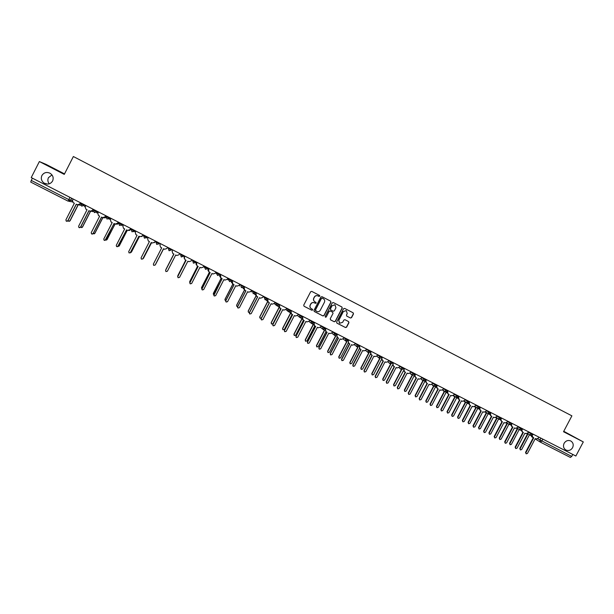 <?xml version="1.0" encoding="UTF-8"?>
<svg xmlns="http://www.w3.org/2000/svg" width="614" height="614" viewBox="0 0 614 614"><rect width="100%" height="100%" fill="white"/><g stroke="black" fill="none" stroke-linecap="round" stroke-linejoin="round"><path stroke-width="0.92" d="M319.802 296.209L319.564 295.426L311.758 291.381L310.653 291.75L303.723 305.135L304.068 306.256L311.874 310.262L312.656 310.009L312.419 309.233L311.367 308.688C310.047 307.806 309.686 306.624 310.285 305.127L310.861 304.014C311.751 302.648 312.94 302.257 314.437 302.848L316.225 303.109L314.974 301.804C313.631 300.929 313.255 299.732 313.861 298.22L314.437 297.107C315.312 295.756 316.494 295.357 317.975 295.925L319.802 296.209M314.767 301.681C313.493 300.791 313.148 299.609 313.746 298.151L314.322 297.038C315.189 295.687 316.371 295.288 317.852 295.856L318.904 296.401L319.679 296.14L319.48 295.38M304.06 306.248L311.758 310.185L312.534 309.932L312.411 309.226M311.075 308.512C309.893 307.599 309.586 306.447 310.17 305.051L310.745 303.938C311.636 302.572 312.825 302.18 314.322 302.771L315.327 303.293L316.11 303.04L315.949 302.311M564.097 443.323C562.915 446.155 563.506 448.381 565.87 450.001C568.618 451.113 570.859 450.338 572.601 447.683C573.798 444.82 573.192 442.587 570.782 440.975C568.057 439.9 565.824 440.683 564.097 443.323M41.89 175.535C40.677 178.567 41.437 181.099 44.154 183.141C47.692 184.86 50.501 184.154 52.597 181.023C53.84 177.837 52.988 175.243 50.033 173.24C46.58 171.751 43.87 172.519 41.89 175.535M51.975 174.913L48.429 177.692C47.462 179.856 47.739 181.905 49.266 183.824M346.71 316.064L350.456 318.006L351.553 317.645L353.487 313.923L353.15 312.81L344.607 308.389L343.518 308.765L336.625 322.043L336.956 323.148L345.505 327.538L346.603 327.17L348.936 322.688L348.599 321.575L344.953 319.694L343.848 320.063L342.689 322.289L339.703 323.248L338.813 320.301L343.349 311.559L346.281 310.569L347.225 313.554L346.465 315.013L346.803 316.126L350.456 318.006L351.4 317.553L353.334 313.838L353.042 312.764M336.825 323.064L345.352 327.446L346.457 327.078L348.79 322.596L348.56 321.559M575.863 456.01L31.23 177.576L39.365 161.551L64.27 174.391L73.365 156.524L571.895 415.847L563.522 431.726L583.3 441.919L575.863 456.01M330.954 302.257L330.608 301.144L321.997 296.685L320.876 297.046L313.961 310.4L314.299 311.513L322.933 315.949L324.046 315.581L330.954 302.257L330.524 301.098M314.191 311.436L322.803 315.857L323.916 315.496L330.816 302.188M333.333 302.556L341.906 306.992L342.244 308.105L335.351 321.391L334.246 321.759L330.578 319.871L330.232 318.758L333.034 313.37L332.688 312.25L330.248 310.999L329.142 311.359L326.226 316.985L325.435 317.231L325.205 316.456L332.228 302.917L333.325 302.548M64.524 173.892L46.035 164.36L39.365 161.551M583.3 441.919L563.759 431.289M572.793 454.437L571.741 456.417L570.36 457.43L540.458 442.172M71.715 198.268L70.602 200.448L68.162 201.185L30.746 182.097L31.268 180.424L68.753 199.565L72.322 200.778M32.412 178.175L31.268 180.424M322.258 298.135L321.483 298.389L315.412 310.108L316.709 311.436C318.206 312.019 319.395 311.636 320.278 310.27L324.43 302.265C325.029 300.76 324.66 299.563 323.317 298.688L322.135 298.066L321.483 298.389M315.55 310.822L315.289 310.032L321.352 298.32M322.25 298.135L323.194 298.619M330.439 319.779L334.108 321.667L335.213 321.299L342.105 308.028L341.814 306.946M332.642 312.227L330.117 310.914L329.004 311.283L326.226 316.985M325.435 317.231L326.095 316.893M335.935 307.767L334.983 304.767L332.044 305.757L330.447 308.85L330.785 309.963L333.225 311.221L334.331 310.853L335.935 307.767M334.983 304.767L332.044 305.757M330.7 309.909L330.309 308.765L331.905 305.68M346.265 310.561L343.349 311.559M339.473 323.11L338.675 320.209L343.203 311.475M78.884 204.861L80.818 205.122M68.024 220.61L68.392 221.147L69.927 220.825L78.024 204.946M80.841 205.176L79.881 205.245M78.155 204.961L70.065 220.833L69.098 221.362M73.143 198.997L72.483 200.294L73.15 202.605L74.371 203.242L65.905 219.85L66.212 221.124L67.778 220.802L76.243 204.193L77.303 204.738L79.858 204.017L77.924 204.93M80.495 202.758L79.858 204.017M76.359 204.255L67.924 220.802L66.934 221.347M80.388 202.704L79.728 203.994M91.524 211.316L93.428 211.354M80.603 227.188L82.368 227.126L90.411 211.362M93.443 211.423L92.369 211.6M90.527 211.385L82.491 227.119L81.601 227.656M93.151 233.65L94.748 233.397L102.753 217.717M104.096 217.732L106.007 217.502M106.015 217.571L104.825 217.909M102.837 217.747L94.855 233.381L94.049 233.911M85.83 205.49L85.169 206.78L85.845 209.09L87.05 209.712L78.6 226.274L78.914 227.556L80.465 227.218L88.907 210.663L89.966 211.201L92.491 210.472L90.657 211.4M93.128 209.221L92.491 210.472M89.007 210.709L80.587 227.218L79.674 227.756M93.036 209.174L92.384 210.456M98.447 211.937L97.795 213.227L98.47 215.529L99.66 216.151L91.225 232.668L91.547 233.942L93.082 233.604L101.51 217.095L102.553 217.625L105.063 216.895L103.352 217.832M105.7 215.644L105.063 216.895M101.594 217.133L93.19 233.589L92.369 234.134M105.623 215.606L104.963 216.888M105.608 239.99L107.059 239.629L115.048 224.003M116.637 224.11L118.617 223.404M118.586 223.55L117.259 224.187M115.11 224.033L106.452 240.12M118.095 246.306L119.308 245.83L127.282 230.25M129.178 230.419L131.304 228.738M131.35 228.761L129.684 230.403M127.328 230.273L118.824 246.283M130.575 252.531L131.496 252.001L139.455 236.459M141.719 236.628L143.461 234.955M143.492 234.97L143.07 235.722M139.485 236.482L131.15 252.377M111.004 218.354L110.351 219.635L111.027 221.946L112.201 222.552L103.781 239.023L104.111 240.297L105.631 239.959L114.043 223.488L115.087 224.026L117.558 223.281L116.015 224.225M118.195 222.038L117.558 223.281M114.112 223.527L105.009 240.458M118.134 221.999L117.481 223.281M121.296 225.399L123.491 224.739L122.838 226.021L123.514 228.316L124.673 228.922L116.276 245.347L116.606 246.621L118.111 246.275L126.507 229.859L127.543 230.38L129.999 229.636L128.679 230.557M130.636 228.393L129.999 229.636M126.561 229.882L117.612 246.736M130.582 228.37L129.93 229.644M135.909 231.094L135.257 232.368L135.932 234.663L137.083 235.254L128.702 251.633L129.032 252.914L130.529 252.561L138.91 236.183L139.938 236.712L142.318 235.976L143.001 234.717L142.318 235.976M138.948 236.206L130.176 252.945M142.993 258.632L151.558 242.645M154.352 242.66L155.165 241.901M151.581 242.653L143.43 258.387M148.266 237.411L147.613 238.677L148.289 240.972L149.432 241.555L141.059 257.888L141.397 259.169L142.878 258.809L151.244 242.484L152.272 243.006L154.636 242.269L155.304 241.003L154.636 242.269M151.267 242.492L142.694 259.062M155.411 264.573L163.608 248.793L155.641 264.304M160.561 243.689L159.909 244.963L160.584 247.242L161.712 247.826L153.362 264.112L153.692 265.386L155.165 265.025L163.516 248.747L155.135 265.094M166.893 248.532L167.545 247.265L166.893 248.532L164.537 249.269L163.516 248.747M165.88 269.508L173.823 254.004L165.811 269.868M172.787 249.944L172.135 251.21L172.81 253.49L173.931 254.058L165.588 270.306L165.926 271.58L167.392 271.211L175.727 254.979L176.74 255.493L179.088 254.756L179.733 253.498M165.557 270.383L173.923 254.058M172.073 251.356L172.78 249.944M184.676 256.023L184.139 257.911M185.758 260.098L177.83 276.277M177.761 275.786L185.735 260.09M184.1 257.565L184.284 256.782M184.66 256.015L184.284 256.736M184.952 256.161L184.3 257.419L184.975 259.699L186.08 260.267L177.761 276.461L178.098 277.735L179.549 277.367L187.869 261.18L188.874 261.694L191.215 260.95L191.86 259.691M177.661 276.776L186.057 260.252M184.116 258.218L184.929 256.153M196.557 262.094L196.204 264.457M197.631 266.161L189.749 281.496L189.864 282.547M189.642 281.995L197.593 266.146M196.05 264.081L196.165 262.853M196.526 262.078L196.15 262.807M208.376 268.134L208.261 270.805M209.443 272.186L201.569 287.482L201.852 288.687M201.492 288.135L209.389 272.163M207.969 270.398L207.985 268.894M208.33 268.111L207.962 268.84M219.728 274.88L220.242 277.014M221.193 278.188L213.334 293.438L213.81 294.758M213.288 294.198L221.132 278.157M219.827 276.569L219.628 275.026M231.278 281.435L232.153 283.123M232.89 284.144L225.046 299.363L225.729 300.745M225.023 300.208L224.993 299.271L232.821 284.09M231.601 282.655L231.209 281.488M242.914 287.69L243.988 289.171M244.541 290.038L236.689 305.265L237.027 306.501L237.618 306.647M236.705 306.156L236.628 305.166L244.472 289.962M243.305 288.672L242.852 287.713M254.518 293.83L255.769 295.18M256.153 295.879L248.279 311.129L248.609 312.365L249.491 312.442M248.317 312.065L248.202 311.029L256.069 295.779M254.925 294.636L254.465 293.845M197.048 262.347L196.403 263.606L197.071 265.87L198.168 266.438L189.864 282.586L190.202 283.86L191.645 283.491L199.949 267.343L200.955 267.857L203.28 267.121L203.925 265.862M189.764 283.1L198.138 266.422M196.28 264.857L197.017 262.332M209.09 268.502L208.445 269.753L209.105 272.017L210.195 272.578L201.906 288.687L202.252 289.954L203.679 289.578L211.968 273.476L212.966 273.99L215.284 273.253L215.928 272.002M201.829 289.347L210.149 272.555M208.43 271.281L209.044 268.479M221.063 274.627L220.418 275.878L221.078 278.127L222.161 278.687L213.887 294.751L214.232 296.017L215.652 295.641L223.918 279.585L224.916 280.091L227.226 279.355L227.871 278.104M213.841 295.526L222.099 278.649M220.503 277.574L220.372 275.809L221.002 274.596M232.975 280.713L232.338 281.964L232.998 284.213L234.064 284.758L225.806 300.783L226.152 302.042L227.564 301.666L235.814 285.656L236.804 286.162L239.107 285.418L239.744 284.175M225.791 301.635L225.76 300.683L233.988 284.719M232.491 283.76L232.276 281.887L232.906 280.675M244.832 286.776L244.188 288.02L244.848 290.261L245.907 290.806L237.664 306.785L238.009 308.044L239.414 307.66L247.649 291.696L248.632 292.195L250.926 291.458L251.563 290.215M237.679 307.691L237.603 306.678L245.815 290.76M244.403 289.885L244.119 287.943L244.74 286.73M256.621 292.801L255.984 294.045L256.637 296.278L257.688 296.823L249.468 312.749L249.806 314.007L251.195 313.631L259.423 297.706L260.397 298.204L262.685 297.468L263.322 296.224M249.499 313.708L249.384 312.641L257.581 296.769M256.238 295.963L255.892 293.96L256.522 292.748M266.092 299.901L267.481 301.167M267.712 301.666L259.806 316.97L260.144 318.198L261.457 317.914M259.868 317.937L259.722 316.855L267.635 301.535M266.484 300.561L266.031 299.908M268.349 298.803L267.712 300.039L268.364 302.265L269.408 302.802L261.203 318.689L261.541 319.948L262.93 319.564L271.135 303.684L272.109 304.183L274.381 303.439L275.018 302.211M261.257 319.679L261.111 318.574L269.293 302.74M268.003 301.988L267.612 299.947L268.234 298.742M277.612 305.91L279.14 307.115M279.24 307.384L271.281 322.772L271.611 324.008L272.969 323.632L280.744 308.589M271.357 323.762L271.181 322.657L279.17 307.207M277.981 306.44L277.551 305.918M280.022 304.767L279.385 306.002L280.03 308.22L281.074 308.758L272.877 324.599L273.215 325.85L274.596 325.474L282.785 309.633L283.752 310.124L286.017 309.387L286.654 308.159M272.954 325.604L272.769 324.484L280.936 308.688M279.7 307.975L279.27 305.902L279.892 304.697M289.087 311.866L290.729 313.033L282.693 328.551L283.023 329.779L284.374 329.403L292.134 314.406M282.785 329.564L282.578 328.429L290.583 312.963M289.409 312.288L289.025 311.866M291.635 310.699L290.998 311.935L291.642 314.145L292.671 314.675L284.497 330.478L284.835 331.729L286.201 331.345L294.382 315.55L295.342 316.041L297.598 315.304L298.235 314.076M284.581 331.506L284.374 330.355L292.525 314.606M291.328 313.923L290.875 311.828L291.489 310.63M300.499 317.768L302.073 318.827L294.052 334.308L294.382 335.528L295.725 335.152L303.469 320.193M294.152 335.321L293.929 334.177L301.919 318.75M303.186 316.609L302.556 317.837L303.193 320.047L304.214 320.569L296.055 336.334L296.385 337.577L297.752 337.193L305.91 321.437L306.87 321.928L309.118 321.191L309.755 319.963M296.155 337.362L295.925 336.196L304.06 320.493M302.902 319.833L302.41 317.722L303.032 316.532M311.851 323.616L313.355 324.591L305.358 340.026L305.688 341.254L307.015 340.87L314.752 325.95L315.703 326.433L307.553 342.151L307.89 343.395L309.249 343.003L317.392 327.293L318.344 327.784L320.577 327.047L321.214 325.827M305.457 341.054L305.219 339.895L313.194 324.507M307.66 343.195L307.407 342.013L315.527 326.349M314.406 325.712L313.892 323.593L314.514 322.396M314.683 322.488L314.046 323.708L314.744 325.95M323.11 329.388L324.591 330.324L316.601 345.72L316.931 346.941L318.252 346.557L325.98 331.66M316.709 346.757L316.448 345.582L324.407 330.232M326.118 328.329L325.489 329.549L326.118 331.752L327.132 332.266L318.996 347.938L319.326 349.182L320.677 348.79L328.805 333.126L329.756 333.609L331.982 332.872L332.619 331.652M319.111 348.99L318.835 347.793L326.94 332.174M325.85 331.56L325.32 329.426L325.934 328.237M334.254 335.044L335.766 336.027L327.792 351.385L328.114 352.605L329.434 352.221L337.17 337.332M327.907 352.428L327.623 351.239L335.574 335.935M334.523 335.344L334.062 334.883M337.5 334.146L336.863 335.367L337.493 337.554L338.498 338.068L330.378 353.702L330.708 354.938L332.051 354.547L340.171 338.92L341.115 339.404L343.333 338.667L343.963 337.454M330.493 354.754L330.209 353.549L338.299 337.969M337.232 337.378L336.687 335.236L337.301 334.047M345.306 340.609L346.887 341.706L338.928 357.026L339.25 358.238L340.563 357.855L348.299 342.957M339.043 358.062L338.751 356.872L346.68 341.607M345.659 341.031L345.122 340.471M348.821 339.933L348.184 341.154L348.813 343.333L349.811 343.848L341.706 359.436L342.036 360.671L343.372 360.28L351.469 344.692L352.413 345.175L354.623 344.439L355.253 343.226M341.829 360.495L341.522 359.274L349.596 343.74M348.56 343.157L348 341.016L348.614 339.834M356.343 346.196L357.947 347.355L350.003 362.636L350.325 363.841L351.638 363.457L359.397 348.529M350.126 363.672L349.819 362.475L357.732 347.248M356.734 346.695L356.151 346.05M360.08 345.697L359.451 346.902L360.073 349.082L361.063 349.589L352.981 365.138L353.303 366.366L354.639 365.975L362.721 350.433L363.657 350.909L365.852 350.18L366.481 348.967M353.096 366.197L352.781 364.977L360.84 349.473M359.827 348.913L359.251 346.764L359.865 345.582M367.341 351.768L368.96 352.981L361.032 368.216L361.354 369.421L362.651 369.037L370.457 354.04M361.147 369.26L360.832 368.055L368.73 352.866M367.755 352.321L367.126 351.622M371.293 351.423L370.664 352.636L371.278 354.8L372.261 355.306L364.194 370.818L364.516 372.038L365.844 371.647L373.911 356.151L374.839 356.619L377.034 355.89L377.664 354.685M364.317 371.877L363.987 370.641L372.03 355.184M371.033 354.639L370.449 352.482L371.056 351.308M378.285 357.325L379.92 358.576L372 373.772L372.322 374.977L373.619 374.586L381.486 359.482M372.107 374.801L371.792 373.604L379.675 358.453M378.723 357.924L378.063 357.171M382.445 357.125L381.816 358.33L382.43 360.495L383.405 360.994L375.354 376.459L375.676 377.687L376.988 377.295L385.047 361.83L385.968 362.306L388.155 361.569L388.777 360.364M375.484 377.533L375.131 376.282L383.159 360.871M382.192 360.334L381.586 358.177L382.2 357.003M389.176 362.859L390.819 364.14L382.921 379.298L383.236 380.503L384.525 380.112L392.53 365.015M383.067 380.365L382.699 379.122L390.565 364.018M389.629 363.496L388.946 362.697M393.543 362.797L392.914 364.002L393.52 366.159L394.495 366.658L386.452 382.085L386.774 383.305L388.086 382.906L396.122 367.487L397.043 367.955L399.223 367.226L399.844 366.021M386.597 383.159L386.221 381.9L394.234 366.52M393.29 365.998L392.914 364.002M400.029 368.369L401.671 369.682L393.789 384.801L394.104 385.999L395.385 385.607L403.559 370.649M393.935 385.868L393.551 384.617L401.41 369.551M400.505 369.052L399.783 368.208M404.58 368.446L403.958 369.643L404.557 371.792L405.524 372.291L397.504 387.672L397.826 388.892L399.123 388.493L407.151 373.112L408.064 373.581L410.229 372.851L410.858 371.654M397.657 388.762L397.258 387.48L405.255 372.145M404.342 371.647L403.82 369.252M410.82 373.865L412.47 375.192L404.595 390.274L404.91 391.471L406.184 391.08L414.051 376.006L414.534 376.252M404.756 391.348L404.35 390.09L412.194 375.054M411.319 374.578L410.566 373.688M415.571 374.064L414.941 375.254L415.54 377.403L416.507 377.894L408.494 393.236L408.817 394.449L410.114 394.05L418.119 378.715L419.032 379.183L421.189 378.447L421.81 377.257M408.655 394.326L408.233 393.037L416.223 377.748M415.34 377.265L414.703 375.031M421.565 379.329L423.215 380.68L415.356 395.723L415.67 396.913L416.937 396.521L424.788 381.486L425.456 381.831M415.524 396.805L415.095 395.531L422.923 380.534M422.087 380.074L421.304 379.153M426.5 379.652L425.878 380.841L426.469 382.975L427.428 383.466L419.431 398.77L419.753 399.983L421.043 399.584L429.032 384.287L429.938 384.748L432.095 384.019L432.716 382.829M419.6 399.868L419.162 398.57L427.129 383.32M426.277 382.852L425.563 380.734M432.264 384.771L433.906 386.145L426.062 401.142L426.377 402.331L427.636 401.94L435.479 386.943L436.324 387.38M426.239 402.231L425.794 400.942L433.607 385.991M432.793 385.546L431.987 384.587M437.383 385.208L436.761 386.398L437.345 388.532L438.296 389.015L430.314 404.281L430.637 405.486L431.918 405.086L439.893 389.836L440.798 390.297L442.94 389.56L443.561 388.37M430.491 405.386L430.038 404.073L437.989 388.862M437.168 388.409L436.393 386.375M442.909 390.189L444.544 391.578L436.723 406.537L437.03 407.727L438.289 407.335L446.109 392.377L447.138 392.891M436.899 407.627L436.439 406.338L444.237 391.417M443.446 390.988L442.617 390.005L445.472 391.855M447.913 391.31L447.583 391.932L448.166 394.058L449.118 394.541L441.151 409.761L441.466 410.966L442.74 410.566L450.707 395.347L451.605 395.807L453.738 395.078L454.36 393.889M441.328 410.866L440.86 409.546L448.796 394.372M447.997 393.942L447.184 391.978M453.5 395.585L455.135 396.982L447.322 411.91L447.629 413.092L448.88 412.7L456.693 397.78L457.89 398.348M447.506 412.999L447.03 411.695L454.82 396.821M454.053 396.406L453.278 395.623M458.681 396.828L458.942 399.553L459.878 400.036L451.927 415.217L452.242 416.415L453.508 416.016L461.459 400.842L462.357 401.295L464.483 400.566L465.097 399.384M452.111 416.323L451.62 414.995L459.548 399.868M458.773 399.445L457.921 397.542M464.077 401.072L465.673 402.362L457.875 417.251L458.182 418.426L459.425 418.034L467.223 403.16L468.589 403.751M458.067 418.341L457.576 417.036L465.343 402.193M464.606 401.802L463.915 401.188M469.226 402.63L469.656 405.025L470.585 405.501L462.657 420.644L462.964 421.841L464.23 421.442L472.166 406.307L473.056 406.76L475.175 406.023L475.789 404.849M462.841 421.757L462.334 420.421L470.247 405.324M469.503 404.925L468.612 403.068M474.653 406.621L476.165 407.719L468.382 422.57L468.682 423.744L469.925 423.353L477.707 408.51L479.227 409.108M468.574 423.66L468.068 422.348L475.819 407.55M475.106 407.159L474.515 406.706M479.818 408.233L480.317 410.467L481.246 410.943L473.325 426.047L473.632 427.237L474.898 426.837L482.811 411.741L483.702 412.194L485.812 411.457L486.426 410.282M473.517 427.16L473.003 425.817L480.892 410.758M480.171 410.375L479.258 408.571M485.19 412.117L486.603 413.053L478.836 427.858L479.135 429.032L480.371 428.641L488.138 413.836L489.826 414.427M479.027 428.956L478.506 427.636L486.25 412.869M490.379 413.759L490.931 415.885L491.852 416.353L483.947 431.419L484.254 432.609L485.513 432.21L493.41 417.152L494.293 417.604L496.396 416.868L497.01 415.701M484.147 432.532L483.609 431.189L491.492 416.169M490.624 415.686L489.857 414.036M495.698 417.574L496.987 418.357L489.235 433.131L489.535 434.298L490.763 433.906L498.514 419.132L500.379 419.692M489.435 434.228L488.897 432.893L496.626 418.172M500.901 419.239L501.492 421.273L502.406 421.741L494.516 436.769L494.823 437.959L496.074 437.559L503.964 422.539L504.838 422.985L506.934 422.248L507.548 421.081M494.715 437.882L494.17 436.531L502.037 421.549M501.177 421.074L500.402 419.469M506.304 423.1L507.333 423.637L499.589 438.373L499.888 439.532L501.108 439.14L508.852 424.412L510.894 424.903L511.669 426.431M499.788 439.471L499.243 438.135L506.957 423.445M511.378 424.681L511.999 426.638L512.913 427.106L505.038 442.095L505.337 443.277L506.581 442.878L514.455 427.897L515.33 428.342L517.418 427.605L518.032 426.446M505.238 443.208L504.677 441.85L512.529 426.907M516.612 428.365L517.617 428.887L509.889 443.584L510.188 444.751L511.408 444.352L519.129 429.662L520.749 430.245M510.096 444.682L509.536 443.346L517.234 428.695M521.823 430.084L522.46 431.98L523.366 432.44L515.507 447.391L515.806 448.573L517.042 448.174L524.901 433.231L525.768 433.668L527.848 432.939L528.462 431.78M515.706 448.504L515.131 447.138L522.967 432.241M522.123 431.765L521.347 430.253M527.035 433.699L527.863 434.121L520.15 448.78L520.442 449.939L521.654 449.54L529.368 434.889L530.849 435.472M520.35 449.878L519.782 448.535L527.464 433.914M532.215 435.456L532.868 437.291L533.773 437.751L525.922 452.664L526.221 453.838L527.457 453.439L535.301 438.534L536.16 438.972L538.232 438.242L538.846 437.084M526.129 453.777L525.538 452.411L533.359 437.544M532.714 437.191L531.739 435.602M537.764 438.803L571.741 456.417M540.85 438.112L539.829 440.061L540.374 442.134L541.778 441.113L542.822 439.117M540.228 442.034L535.116 438.887L540.259 442.057M531.901 436.915L533.259 437.744L531.901 436.915L531.179 435.579M72.49 201.876L69.236 201.384M528.255 432.164L532.937 434.75M530.45 432.793L530.719 435.41L533.221 434.205M517.825 426.83L522.468 429.432L522.767 428.864M519.989 427.444L520.265 430.069L522.468 429.432M507.341 421.473L511.969 424.059L512.26 423.499M509.482 422.071L509.766 424.704L511.969 424.059M496.81 416.085L501.423 418.648M498.921 416.676L499.205 419.316L501.707 418.103M486.227 410.666L490.816 413.222M488.314 411.25L488.598 413.897L491.1 412.677M475.589 405.232L480.156 407.78M477.646 405.8L477.938 408.456L480.447 407.228M464.898 399.76L469.449 402.3M466.932 400.32L467.231 402.984L469.733 401.756M454.16 394.265L458.689 396.797M456.164 394.817L456.463 397.488L458.973 396.253M443.369 388.746L447.867 391.272M445.342 389.284L445.649 391.962L448.159 390.719M432.517 383.197L436.999 385.715M434.466 383.727L434.773 386.413L437.291 385.17M421.618 377.618L426.07 380.158L426.369 379.582M423.537 378.14L423.852 380.833L426.07 380.158M410.666 372.015L415.087 374.548L415.394 373.972M412.554 372.521L412.869 375.223L415.087 374.548M399.66 366.381L404.073 368.884M401.518 366.88L401.84 369.59L404.357 368.331M388.593 360.725L392.983 363.219M390.427 361.209L390.75 363.925L393.275 362.667M377.48 355.03L381.854 357.525M379.275 355.506L379.606 358.238L381.831 357.548L379.606 358.238M366.305 349.312L370.664 351.807L368.454 352.543L368.07 349.78M355.076 343.564L359.413 346.058L357.202 346.795L356.811 344.024M343.794 337.784L348.107 340.279M345.49 338.237L345.828 340.993L348.376 339.711M332.45 331.974L336.748 334.476L334.515 335.213L334.116 332.42M321.053 326.126L325.328 328.643M322.688 326.579L323.025 329.35L325.589 328.06M314.145 322.212L313.8 322.772L309.602 320.255M311.191 320.7L311.544 323.478L314.107 322.189M302.61 316.317L302.265 316.878L298.089 314.353M299.647 314.798L299.993 317.584L302.265 316.878L302.564 316.287M291.021 310.385L288.457 311.697L287.743 309.433L290.721 310.953M286.523 308.412L287.743 309.433L288.035 308.865M279.362 304.429L276.791 305.741L276.07 303.469L279.071 304.997M274.895 302.441L276.07 303.469L276.369 302.894M267.65 298.442L265.071 299.755L264.342 297.468L267.359 299.01M263.222 296.424L264.342 297.468L264.642 296.9M255.877 292.425L253.29 293.738L252.554 291.443L255.585 292.993M251.479 290.376L252.554 291.443L252.853 290.875M244.042 286.37L243.674 286.93L239.69 284.274M241.003 284.819L241.363 287.644L243.674 286.93L243.981 286.339M232.146 280.291L229.536 281.603L228.792 279.301L231.854 280.867M227.855 278.127L228.792 279.301L229.091 278.725M220.196 274.182L217.571 275.494L216.819 273.184L219.896 274.757M216.097 272.086L216.819 273.184L217.118 272.608M208.177 268.034L205.544 269.354L204.784 267.029L207.877 268.61M204.316 266.062L204.784 267.029L205.084 266.453M196.089 261.856L195.797 262.439L193.448 263.176L192.689 260.85L195.797 262.439M192.481 260.014L192.689 260.85L192.98 260.267M183.947 255.647L183.647 256.23L181.299 256.974L180.524 254.633L183.647 256.23M180.585 253.927L180.524 254.633L180.823 254.05M171.736 249.407L171.436 249.99L169.08 250.735L168.297 248.386L171.436 249.99M168.597 247.803L168.297 248.386M159.463 243.129L159.164 243.72L159.694 243.244M156.309 241.517L156.01 242.1L159.164 243.72L156.685 244.403L156.01 242.1M147.13 236.827L146.83 237.411L147.621 237.081M143.952 235.2L143.653 235.791L146.83 237.411L144.443 238.155L143.653 235.791M134.727 230.48L134.42 231.071L135.494 230.879M131.534 228.853L131.235 229.444L134.42 231.071L132.033 231.816L131.227 229.444M122.255 224.11L121.956 224.701L123.299 224.647M119.047 222.468L118.748 223.059L121.956 224.701L119.553 225.438L118.748 223.059M109.722 217.701L109.422 218.292L110.996 218.377M106.498 216.051L106.191 216.642L109.422 218.292L107.005 219.037L106.191 216.642M97.119 211.262L96.82 211.853L98.401 212.037M93.881 209.604L93.574 210.195L96.82 211.853L94.395 212.597L93.574 210.203M84.448 204.784L84.149 205.375L85.745 205.652M81.194 203.119L80.887 203.71L84.149 205.375L81.716 206.12L80.879 203.725M85.192 206.741L84.379 206.542M97.902 213.004L96.72 212.843M110.612 219.121L108.993 219.114M135.633 230.948L133.837 231.724M147.713 237.119L146.293 237.933M159.724 243.267L158.903 243.958M192.389 259.968L193.103 262.078M204.186 265.992L204.6 267.888M215.867 272.125L216.619 274.09M227.472 278.871L228.285 280.053M243.743 286.953L241.363 287.644M239.207 285.218L239.897 285.986M250.934 291.435L251.448 291.888M274.312 303.562L276.208 305.235M302.311 316.893L299.993 317.584M313.846 322.787L311.544 323.478M325.32 328.659L323.025 329.35M348.1 340.302L345.828 340.993M69.889 197.34L68.162 201.185L70.518 200.417L71.638 198.23M540.374 442.134L570.36 457.43M525.922 452.664L525.538 452.411M47.577 184.1L44.154 183.141M84.371 204.738L84.064 205.345L81.57 206.035M97.035 211.216L96.728 211.822L94.257 212.513M109.637 217.663L109.33 218.262L106.874 218.96M122.171 224.064L121.864 224.67L119.431 225.369M134.643 230.442L134.336 231.041L131.918 231.747M147.045 236.781L146.738 237.38L144.336 238.094M159.387 243.09L159.072 243.689L156.685 244.403M171.659 249.368L171.352 249.967L168.973 250.673M183.87 255.608L183.563 256.207L181.199 256.921M196.012 261.817L195.705 262.416L193.356 263.13M208.1 267.996L207.793 268.594L205.452 269.308M220.119 274.143L219.812 274.734L217.486 275.448M232.077 280.253L231.777 280.851L229.459 281.565M255.815 292.387L255.508 292.985L253.214 293.692M267.589 298.412L267.29 299.003L265.002 299.709M279.309 304.398L279.002 304.989L276.722 305.703M290.967 310.362L290.66 310.953L288.388 311.659M337.009 333.901L336.71 334.484L334.461 335.183M359.681 345.49L359.382 346.073L357.141 346.772M370.94 351.246L368.4 352.52M382.131 356.972L381.831 357.548M285.917 309.556L287.92 311.26M297.468 315.519L299.571 317.238M308.957 321.444L311.152 323.171M320.393 327.331L322.672 329.073M331.783 333.179L334.131 334.937M343.103 338.997L345.528 340.77M354.378 344.784L356.864 346.565M365.599 350.54L368.139 352.329M376.758 356.266L379.36 358.069M387.871 361.961L390.519 363.772M398.923 367.625L401.617 369.444M409.929 373.266L412.669 375.093M420.874 378.869L423.66 380.703M431.772 384.448L434.597 386.29M453.401 395.523L456.302 397.381M464.138 401.019L467.077 402.884M474.822 406.483L477.792 408.364M485.451 411.925L488.46 413.813M496.035 417.336L499.075 419.232M506.565 422.724L509.635 424.627M517.049 428.081L520.142 429.992M527.48 433.415L530.603 435.334M531.102 435.564L531.686 436.769M68.162 201.185L30.746 182.097"/></g></svg>
